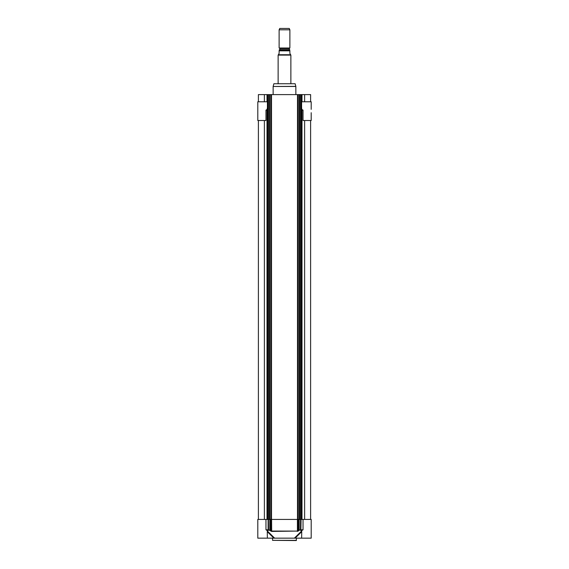 <?xml version="1.0" encoding="UTF-8"?>
<svg xmlns="http://www.w3.org/2000/svg" width="569" height="569" viewBox="0 0 569 569"><rect width="100%" height="100%" fill="white"/><g stroke="black" fill="none" stroke-linecap="round" stroke-linejoin="round"><path stroke-width="0.85" d="M310.603 94.603L310.603 101.78L310.61 94.603L301.058 94.603L301.058 519.426L311.2 519.426L311.2 538.16L295.119 538.16L301.641 531.738L301.214 531.41L294.372 538.16L295.119 538.16M311.2 526.638L311.2 530.585M294.372 538.16L274.628 538.16L267.786 531.41A0.398 0.356 26.2 0 0 267.366 531.46M267.779 530.187L267.366 531.731L273.881 538.16L274.628 538.16M273.881 538.16L257.8 538.16L257.8 519.426L265.965 519.426L265.965 529.789L267.245 530.585A0.398 0.391 90 0 1 267.636 530.187L265.965 529.789L267.928 529.789L267.971 530.159A0.854 0.405 -157.8 0 0 268.035 530.187L269.891 530.308A614.193 485.855 95.6 0 0 270.766 531.062L271.669 531.425L298.234 531.062A614.193 485.855 -95.6 0 0 299.109 530.308L298.732 529.981A629.015 481.858 90 0 1 297.864 530.735L298.234 531.062M272.345 538.16L296.655 538.16M296.456 538.359L296.257 540.55L272.544 540.351L296.456 540.351M267.686 530.187L267.252 531.738M301.634 531.46A0.398 0.356 -26.2 0 0 301.214 531.41L301.221 530.187M301.748 531.738L301.314 530.187M303.035 519.426L303.035 529.789L301.072 529.789L301.357 530.187A0.398 0.391 -90 0 1 301.755 530.585L303.035 529.789L299.194 529.981L300.965 530.187A0.854 0.405 157.8 0 0 301.029 530.159M300.887 529.789L301.072 519.426L297.864 519.426L297.864 530.735L297.331 531.425M297.864 519.426L297.416 519.426L297.416 531.097L270.766 531.062M297.416 519.426L271.136 519.426L271.136 530.735A629.015 481.858 -90 0 1 270.268 529.981L269.891 530.308L268.113 529.789L267.971 530.159M271.136 519.426L265.965 519.426M301.221 109.746L301.072 110.144L303.035 110.144L301.755 109.348A0.398 0.391 -90 0 1 301.364 109.746L303.035 110.144L303.035 120.507L311.2 120.507L311.2 112.712M267.366 101.78L257.8 101.78L257.8 120.507L265.965 120.507L265.965 110.144L267.686 109.746L267.245 109.348L265.965 110.144L267.928 110.144L267.643 109.746A0.398 0.391 90 0 1 267.245 109.348M311.2 109.348L311.2 101.78L301.634 101.78M295.859 94.603L295.844 86.367L273.141 86.474L295.859 86.474M273.156 86.367L273.86 83.743L295.14 83.743L295.844 86.367M295.14 83.743L273.86 83.743M301.314 109.746L301.748 108.195M301.364 109.746L301.072 110.144M267.686 109.746L267.786 108.523M267.252 108.195L267.274 109.348M267.928 110.144L267.636 109.746M289.401 48.287L279.123 48.009L289.877 48.009L289.244 48.557L289.564 49.972L279.436 49.972L289.564 49.972M289.877 49.972L279.123 49.972M279.123 53.436L278.326 54.752L290.674 54.752L289.877 53.436L289.877 50.847C289.877 49.524 289.877 49.524 289.877 50.847C289.877 49.524 289.877 49.524 289.877 50.847L279.123 50.847L279.123 53.436M279.123 50.847C279.123 49.524 279.123 49.524 279.123 50.847C279.123 49.524 279.123 49.524 279.123 50.847M278.127 83.444L278.127 55.101L290.873 55.101L290.873 83.444M279.123 48.009L279.123 29.816L289.877 29.816L289.877 48.009M279.123 29.816L279.756 28.45L289.244 28.45L289.877 29.816M299.45 519.426L299.45 94.603L271.15 94.603L271.15 519.426M268.468 519.426L268.468 94.603L271.15 94.603M267.003 101.78L267.003 94.603L267.942 94.603L268.113 529.789M267.003 519.426L267.003 109.454M269.55 519.426L269.55 94.603L269.493 519.426M267.942 94.603L268.468 94.603M299.507 519.426L299.507 94.603L300.532 94.603L300.532 519.426M301.058 94.603L300.532 94.603M267.003 94.603L258.397 94.603L258.397 101.78M301.997 94.603L301.997 101.78M301.997 109.853L301.997 519.426M268.433 519.426L268.532 530.308M271.584 519.426L271.669 531.425M300.468 530.308L300.567 519.426M299.194 519.426L299.194 529.981L298.732 529.981L298.732 519.426M270.268 519.426L270.268 529.981L269.806 529.981L269.806 519.426M289.244 49.652L279.756 49.652L279.756 48.557L289.244 48.557M271.513 519.426L271.513 94.603M270.047 94.603L270.047 519.426M297.487 94.603L297.487 519.426M297.85 519.426L297.85 94.603M298.953 94.603L298.953 519.426M269.656 94.603L269.656 519.426M269.628 94.603L269.628 519.426M267.409 94.603L267.409 519.426M267.85 94.603L267.85 519.426M264.379 519.426L264.379 120.507M264.379 101.78L264.379 94.603M299.372 94.603L299.372 519.426M299.344 94.603L299.344 519.426M301.591 94.603L301.591 109.675M301.591 109.767L301.591 519.426M301.15 94.603L301.15 519.426M304.621 519.426L304.621 120.507M304.621 101.78L304.621 94.603M272.544 538.359L272.544 540.351M267.366 538.16L267.281 531.567M301.719 531.567L301.634 538.16M273.141 94.603L273.141 86.474M310.61 120.507L310.61 519.426L310.603 120.507M258.397 120.507L258.397 519.426"/></g></svg>
